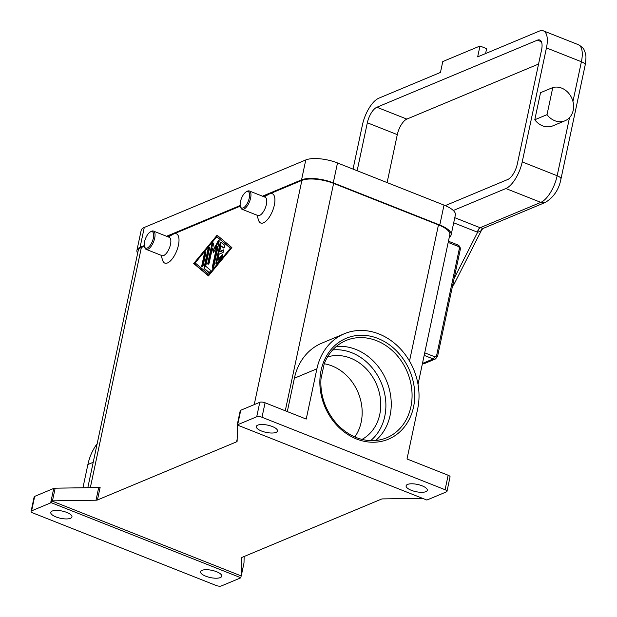 <?xml version="1.0" encoding="UTF-8"?>
<svg xmlns="http://www.w3.org/2000/svg" width="617" height="617" viewBox="0 0 617 617"><rect width="100%" height="100%" fill="white"/><g stroke="black" fill="none" stroke-linecap="round" stroke-linejoin="round"><path stroke-width="0.93" d="M375.614 440.53A52.723 44.416 67.3 0 0 389.882 391.502A52.723 44.416 67.3 0 0 355.808 349.399A52.723 44.416 67.3 0 0 336.296 346.453M448.158 475.252L445.081 489.728A3.941 1.35 12 0 1 446.862 490.901A3.941 1.35 12 0 1 446.978 491.363L450.055 476.887A3.941 1.35 -168 0 0 449.94 476.424A3.941 1.35 -168 0 0 448.158 475.252L407.012 458.971L417.701 408.701A59.61 50.216 -112.7 0 0 399.369 347.733A59.61 50.216 -112.7 0 0 344.317 333.751L321.804 343.16A59.61 50.216 -112.7 0 0 294.394 378.213L287.306 411.585M445.081 489.728L262.001 417.262L265.079 402.785L306.225 419.074L316.907 368.804A59.61 50.216 -112.7 0 1 344.317 333.751M237.514 423.833L237.522 423.501A3.941 1.35 12 0 1 237.53 423.416A3.941 1.35 12 0 1 237.645 423.185L237.26 424.997A3.941 1.35 12 0 1 237.275 424.982A3.941 1.35 12 0 1 237.668 424.727L256.718 416.768A3.941 1.35 12 0 1 259.078 416.575A3.941 1.35 12 0 1 262.001 417.262M265.079 402.785A3.941 1.35 -168 0 0 262.156 402.099A3.941 1.35 -168 0 0 259.796 402.292L256.718 416.768M446.978 491.363A3.941 1.35 12 0 1 446.453 491.865L427.404 499.832A3.941 1.35 12 0 1 426.779 499.994A3.941 1.35 12 0 1 426.756 500.001L237.26 424.997M422.074 485.803A10.828 3.702 12 0 1 427.28 490.299A10.828 3.702 12 0 1 411.308 490.299A10.828 3.702 12 0 1 406.102 485.803A10.828 3.702 12 0 1 422.074 485.803M272.282 426.509A10.828 3.702 12 0 1 277.496 431.013A10.828 3.702 12 0 1 261.515 431.013A10.828 3.702 12 0 1 256.31 426.509A10.828 3.702 12 0 1 272.282 426.509M237.668 424.727L240.746 410.251A3.941 1.35 -168 0 0 240.352 410.506A3.941 1.35 -168 0 0 240.221 410.752A3.941 1.35 -168 0 0 240.214 410.837L237.553 423.331M237.483 425.082L237.121 441.232A3.941 1.35 -168 0 1 237.105 441.317A3.941 1.35 -168 0 1 236.982 441.556A3.941 1.35 -168 0 1 236.589 441.818L97.447 499.971L100.139 487.307A3.941 1.35 12 0 1 99.514 487.476A3.941 1.35 12 0 1 98.712 487.538L55.16 488.186A3.941 1.35 -168 0 0 54.358 488.248A3.941 1.35 -168 0 0 53.733 488.417L34.683 496.384A3.941 1.35 -168 0 0 34.159 496.878L31.081 511.354A3.941 1.35 12 0 1 31.606 510.861L34.683 496.384M51.689 500.911L241.178 575.916L240.8 577.728A3.941 1.35 12 0 1 240.784 577.736L51.304 502.724A3.941 1.35 12 0 1 51.304 502.724L51.689 500.911A3.941 1.35 12 0 1 52.468 500.85L96.021 500.21A3.941 1.35 -168 0 0 96.823 500.14A3.941 1.35 -168 0 0 97.447 499.971M243.97 563.105A3.941 1.35 -168 0 0 243.993 563.02A3.941 1.35 -168 0 0 244 562.935L241.309 575.599A3.941 1.35 12 0 1 241.301 575.684A3.941 1.35 12 0 1 241.178 575.916M241.309 575.599L241.748 557.706M422.483 498.305L382.81 498.898A3.941 1.35 -168 0 0 382 498.96A3.941 1.35 -168 0 0 381.383 499.13L242.242 557.29A3.941 1.35 -168 0 0 241.849 557.544A3.941 1.35 -168 0 0 241.717 557.783A3.941 1.35 -168 0 0 241.71 557.876M240.784 577.736A3.941 1.35 12 0 1 240.391 577.998L221.341 585.957A3.941 1.35 12 0 1 218.981 586.15A3.941 1.35 12 0 1 216.058 585.456L32.979 512.989A3.941 1.35 12 0 1 31.197 511.825A3.941 1.35 12 0 1 31.081 511.354M53.733 488.417L50.656 502.894A3.941 1.35 12 0 1 51.28 502.724M50.656 502.894L31.606 510.861M66.752 512.418A10.828 3.702 12 0 1 71.958 516.923A10.828 3.702 12 0 1 55.985 516.923A10.828 3.702 12 0 1 50.779 512.418A10.828 3.702 12 0 1 66.752 512.418M216.544 571.712A10.828 3.702 12 0 1 221.75 576.209A10.828 3.702 12 0 1 205.777 576.209A10.828 3.702 12 0 1 200.564 571.712A10.828 3.702 12 0 1 216.544 571.712M240.746 410.251L259.796 402.292M264.223 196.869L268.873 194.239A15.749 6.556 111.6 0 1 269.59 193.892A15.749 6.556 111.6 0 1 274.341 205.091A15.749 6.556 111.6 0 1 263.436 222.845A15.749 6.556 111.6 0 1 258.569 220.277L256.973 215.179M168.302 236.959L172.961 234.337A15.749 6.556 111.6 0 1 173.678 233.982A15.749 6.556 111.6 0 1 178.429 245.188A15.749 6.556 111.6 0 1 167.523 262.935A15.749 6.556 111.6 0 1 162.657 260.374L161.06 255.268M418.017 384.337L449.824 234.707A23.623 8.083 -168 0 0 438.463 224.889L333.604 183.388A23.623 8.083 -168 0 0 301.89 180.388L263.312 196.514M240.306 206.132L167.4 236.604M144.393 246.222L141.378 247.479A23.623 8.083 -168 0 0 138.239 250.471L87.815 487.7M208.461 275.915L193.699 263.536L217.115 235.2L231.876 247.579L208.461 275.915M246.206 191.856L247.186 191.301A9.841 4.095 111.6 0 1 247.633 191.085A9.841 4.095 111.6 0 1 249.33 190.977L265.148 197.239A9.841 4.095 111.6 0 1 265.958 206.117A9.841 4.095 111.6 0 1 259.595 215.441A9.841 4.095 111.6 0 1 257.898 215.541L242.088 209.286A9.841 4.095 111.6 0 1 240.746 207.574L240.406 206.502A8.862 3.687 111.6 0 1 241.448 198.443A8.862 3.687 111.6 0 1 246.206 191.856A8.862 3.687 111.6 0 1 246.607 191.656A8.862 3.687 111.6 0 1 249.283 197.964A8.862 3.687 111.6 0 1 243.144 207.944A8.862 3.687 111.6 0 1 240.406 206.502M249.33 190.977A9.841 4.095 111.6 0 1 250.147 199.854A9.841 4.095 111.6 0 1 243.784 209.178A9.841 4.095 111.6 0 1 242.088 209.286M144.494 246.592L144.825 247.672A9.841 4.095 -68.4 0 0 146.175 249.376L161.986 255.631A9.841 4.095 -68.4 0 0 163.682 255.531A9.841 4.095 -68.4 0 0 170.037 246.206A9.841 4.095 -68.4 0 0 169.228 237.329L153.417 231.067A9.841 4.095 -68.4 0 0 151.72 231.174A9.841 4.095 -68.4 0 0 151.273 231.398L150.293 231.946A8.862 3.687 -68.4 0 0 145.535 238.532A8.862 3.687 -68.4 0 0 144.494 246.592A8.862 3.687 -68.4 0 0 147.232 248.034A8.862 3.687 -68.4 0 0 153.363 238.054A8.862 3.687 -68.4 0 0 150.695 231.753A8.862 3.687 -68.4 0 0 150.293 231.946M146.175 249.376A9.841 4.095 -68.4 0 0 147.872 249.268A9.841 4.095 -68.4 0 0 154.227 239.951A9.841 4.095 -68.4 0 0 153.417 231.067M82.94 487.777L87.884 464.532A59.61 50.216 -112.7 0 1 97.17 443.716M244.147 556.488L244 562.935M361.986 439.412A44.848 37.784 67.3 0 0 380.28 397.795A44.848 37.784 67.3 0 0 350.618 358.168A44.848 37.784 67.3 0 0 327.511 356.942M354.821 436.959A44.848 37.784 67.3 0 0 332.023 365.935A44.848 37.784 67.3 0 0 324.233 363.76M217.639 235.632L194.37 263.798L208.608 275.737M193.699 263.536L194.37 263.798M208.793 274.349L209.456 274.611L231.067 248.458L216.783 236.766L195.173 262.919L208.793 274.349L230.403 248.188L216.783 236.766M215.927 262.803L219.922 244.016A1.473 0.617 111.6 0 1 221.202 242.334A1.473 0.617 111.6 0 1 221.272 242.381L224.681 245.234A1.473 0.617 111.6 0 1 224.596 246.885A1.473 0.617 111.6 0 1 223.516 247.934A1.473 0.617 111.6 0 1 223.447 247.895L220.894 245.751L219.683 251.435L223.354 249.9A1.473 0.617 111.6 0 1 223.609 249.885A1.473 0.617 111.6 0 1 223.732 251.219A1.473 0.617 111.6 0 1 222.776 252.615L219.104 254.15L217.894 259.834L221.95 254.937A1.473 0.617 111.6 0 1 222.606 254.582A1.473 0.617 111.6 0 1 222.822 255.554A1.473 0.617 111.6 0 1 222.182 256.981L216.783 263.513A1.473 0.617 111.6 0 1 216.12 263.868A1.473 0.617 111.6 0 1 215.927 262.803L216.598 263.066A1.473 0.617 -68.4 0 0 216.552 263.744M204.397 253.502A1.473 0.617 111.6 0 1 205.669 251.821A1.473 0.617 111.6 0 1 205.862 252.885L203.271 265.094A1.473 0.617 111.6 0 1 201.99 266.775A1.473 0.617 111.6 0 1 201.798 265.711L204.397 253.502L205.06 253.764L202.469 265.973A1.473 0.617 -68.4 0 0 202.422 266.652M204.073 267.616L207.998 249.145A1.473 0.617 111.6 0 1 209.271 247.463A1.473 0.617 111.6 0 1 209.464 248.528L205.708 266.22L210.073 269.884A1.473 0.617 111.6 0 1 209.996 271.534A1.473 0.617 111.6 0 1 208.916 272.583A1.473 0.617 111.6 0 1 208.839 272.544L204.188 268.634A1.473 0.617 111.6 0 1 204.073 267.616L204.736 267.878A1.473 0.617 -68.4 0 0 204.852 268.904L209.209 272.552M216.76 246.299L213.366 252.839L212.356 248.142L209.286 262.58A1.473 0.617 111.6 0 1 208.014 264.261A1.473 0.617 111.6 0 1 207.821 263.197L211.778 244.563A1.473 0.617 111.6 0 1 213.058 242.882A1.473 0.617 111.6 0 1 213.274 243.214L214.346 248.211L217.963 241.255A1.473 0.617 111.6 0 1 218.927 240.429A1.473 0.617 111.6 0 1 219.12 241.494L213.798 266.544A1.473 0.617 111.6 0 1 212.518 268.225A1.473 0.617 111.6 0 1 212.325 267.161L216.76 246.299L217.431 246.561L212.996 267.423A1.473 0.617 -68.4 0 0 212.95 268.102M212.356 248.142L213.019 248.404L213.798 252.014M219.158 240.815A1.473 0.617 -68.4 0 0 218.626 241.517L215.017 248.474L214.346 248.211M213.289 243.275A1.473 0.617 -68.4 0 0 212.449 244.826L208.484 263.459A1.473 0.617 -68.4 0 0 208.446 264.138M209.502 247.849A1.473 0.617 -68.4 0 0 208.662 249.407L204.736 267.878M230.403 248.188L231.067 248.458M205.901 252.206A1.473 0.617 -68.4 0 0 205.06 253.764M221.572 242.628A1.473 0.617 -68.4 0 0 220.585 244.278L216.598 263.066M222.837 254.968A1.473 0.617 -68.4 0 0 222.614 255.199L218.565 260.104L217.894 259.834M223.832 250.24L220.346 251.697L219.683 251.435M220.894 245.751L223.809 247.903M449.299 237.167A23.623 8.083 -168 0 0 451.143 234.83L455.377 214.932A23.623 8.083 -168 0 0 444.016 205.106L337.499 162.95A23.623 8.083 -168 0 0 305.777 159.95L144.285 227.449A23.623 8.083 -168 0 0 141.154 230.442L136.92 250.348A23.623 8.083 -168 0 0 137.653 253.225M144.285 245.589L140.059 247.355A23.623 8.083 -168 0 0 136.92 250.348M451.143 234.83A23.623 8.083 -168 0 0 439.782 225.012L333.265 182.848A23.623 8.083 -168 0 0 301.551 179.855L262.48 196.183M240.206 205.5L166.567 236.272M422.506 363.228L422.73 363.313A3.941 3.316 67.3 0 0 425.013 363.328L435.486 358.947A3.941 3.316 67.3 0 1 433.196 358.932A1.967 0.818 -68.4 0 0 434.006 358.115A1.967 0.818 -68.4 0 0 434.561 356.719L424.72 352.824M569.522 117.616L557.166 175.745A23.623 9.833 111.6 0 1 540.808 202.368A7.874 6.633 67.3 0 0 545.382 202.399L483.103 228.429L481.784 229.725M483.227 228.336L480.265 227.789A7.874 6.633 -112.7 0 1 480.126 227.735L454.791 217.701M453.703 222.791L477.404 232.169A11.816 9.949 67.3 0 0 477.612 232.254A3.941 1.666 110.4 0 1 480.265 227.789M454.135 278.414L477.612 232.254L480.612 231.221L481.73 229.269M453.31 210.497L505.855 188.532A23.623 9.833 -68.4 0 0 522.221 161.909L546.446 47.91A23.623 9.833 -68.4 0 0 543.4 30.85A23.623 9.833 -68.4 0 0 539.32 31.105L477.658 56.872L479.972 46.02L442.775 61.561L440.469 72.42L378.807 98.196A23.623 9.833 -68.4 0 0 362.449 124.819L353.04 169.097M565.049 120.755L552.817 125.868A17.716 14.924 -112.7 0 1 534.785 119.767L540.538 92.689L552.778 87.568A17.716 14.924 -112.7 0 1 569.422 94.162A17.716 14.924 -112.7 0 1 565.049 120.755A17.716 14.924 -112.7 0 1 547.017 114.654L552.778 87.568M534.785 119.767L547.017 114.654M485.579 53.563L486.628 48.65L479.972 46.02M357.15 170.724L367.339 122.775A13.782 5.738 111.6 0 1 376.887 107.242L537.399 40.151A13.782 5.738 111.6 0 1 539.775 40.005A13.782 5.738 111.6 0 1 541.556 49.954L517.324 163.96A13.782 5.738 111.6 0 1 507.783 179.485L445.258 205.623M387.106 182.586L397.302 134.629A13.782 5.738 -68.4 0 1 406.842 119.096L538.564 64.045M370.609 440.661A50.756 42.758 67.3 0 0 384.607 393.438A50.756 42.758 67.3 0 0 351.775 352.739A50.756 42.758 67.3 0 0 332.679 349.932M376.625 340.7A52.723 44.416 -112.7 0 1 411.763 389.435A52.723 44.416 -112.7 0 1 386.658 437.8C377.018 441.71 366.922 441.641 356.364 437.6C342.582 431.823 332.362 421.388 325.691 406.31C321.966 397.348 320.393 388.224 320.963 378.931L324.21 363.806C328.653 352.646 335.91 344.88 345.99 340.515A52.723 44.416 -112.7 0 1 376.625 340.7M356.618 439.019A54.689 46.074 67.3 0 0 413.537 407.05A54.689 46.074 67.3 0 0 377.99 338.478A54.689 46.074 67.3 0 0 321.071 370.447A54.689 46.074 67.3 0 0 356.618 439.019M98.712 487.538L96.021 500.21M52.468 500.85L55.16 488.186M237.167 439.08L236.589 441.818M141.378 247.479L90.329 487.661M301.89 180.388L254.227 404.613M93.213 462.303L87.884 464.532M333.604 183.388L285.27 410.783M438.463 224.889L409.511 361.084M316.907 368.804L294.394 378.213M207.821 263.197L208.484 263.459M211.778 244.563L212.449 244.826M217.963 241.255L218.626 241.517M212.325 267.161L212.996 267.423M207.998 249.145L208.662 249.407M204.188 268.634L204.852 268.904M201.798 265.711L202.469 265.973M219.922 244.016L220.585 244.278M223.354 249.9L223.786 250.07M221.95 254.937L222.614 255.199M140.059 247.355L144.285 227.449M301.551 179.855L305.777 159.95M333.265 182.848L337.499 162.95M439.782 225.012L444.016 205.106M448.181 242.435L458.022 246.33A1.967 1.658 -112.7 0 1 459.303 248.798L436.612 355.569A1.967 1.658 -112.7 0 1 434.561 356.719M460.105 249.808A1.967 0.671 -168 0 0 460.251 249.623A1.967 0.671 -168 0 0 460.197 249.384A1.967 0.671 -168 0 0 459.303 248.798M437.299 356.634A1.967 0.671 -168 0 0 437.561 356.387A1.967 0.671 -168 0 0 437.499 356.156A1.967 0.671 -168 0 0 436.612 355.569M457.428 244.934A1.967 0.818 111.6 0 1 457.768 244.91A1.967 0.818 111.6 0 1 458.015 245.173A1.967 0.818 111.6 0 1 458.022 246.33M422.73 363.313L433.196 358.932L424.18 355.369M505.855 188.532L540.808 202.368L480.126 227.735A3.941 1.643 111.6 0 0 478.514 229.37A3.941 1.643 111.6 0 0 477.404 232.169M453.294 282.37A3.941 1.728 27 0 1 454.035 283.473A3.941 1.728 27 0 1 454.027 284.267L481.646 229.979M522.221 161.909L557.166 175.745A7.874 2.692 12 0 1 560.73 178.089A7.874 2.692 12 0 1 560.953 179.023L585.186 65.016A7.874 2.692 -168 0 0 584.962 64.083A7.874 2.692 -168 0 0 581.399 61.739L572.946 101.504M543.4 30.85L578.353 44.686A23.623 9.833 111.6 0 1 581.399 61.739L546.446 47.91M367.339 122.775L397.302 134.629M537.399 40.151L541.41 41.74M376.887 107.242L406.842 119.096M241.301 575.684L243.993 563.02M237.53 423.416L240.221 410.752M448.443 241.216L457.768 244.91C459.711 245.882 460.537 247.448 460.251 249.623L437.561 356.387L435.486 358.947M545.382 202.399C553.819 197.185 559.01 189.388 560.953 179.023M578.353 44.686C584.831 48.427 584.014 50.332 585.109 52.368C585.525 55.175 586.721 54.535 585.186 65.016M452.492 286.134L454.027 284.267"/></g></svg>

